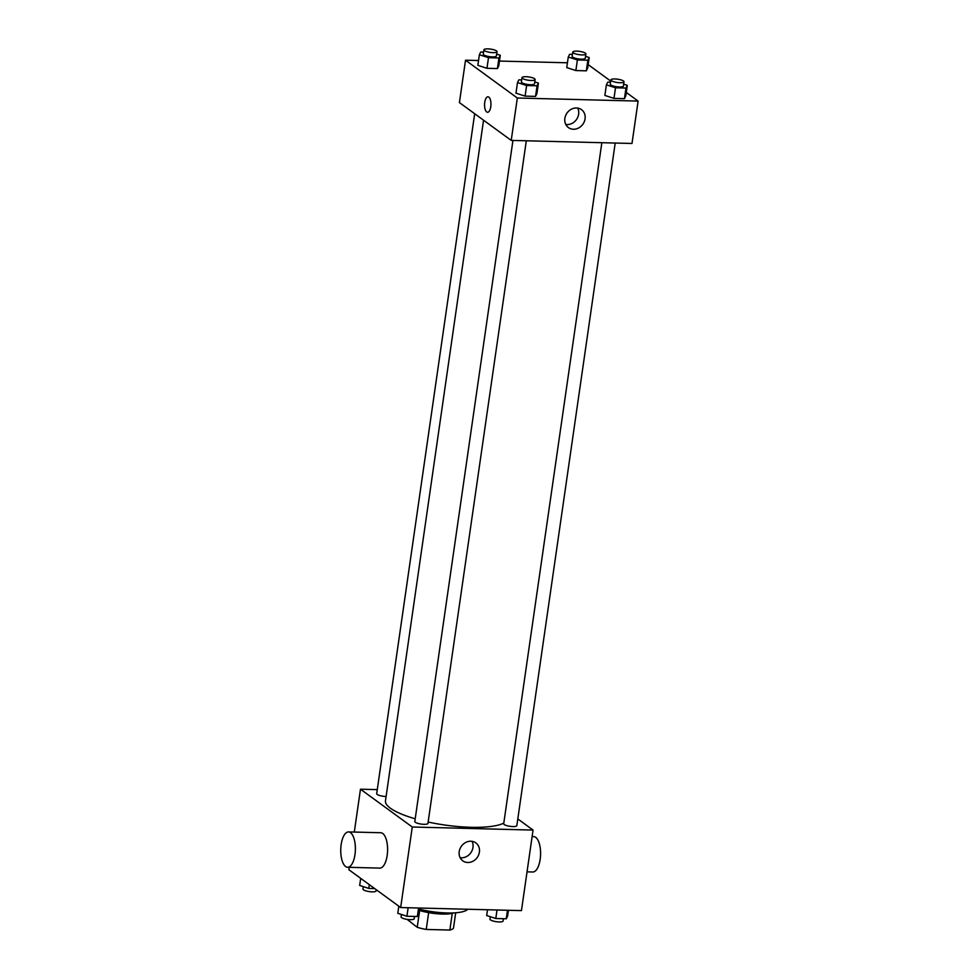 <?xml version="1.0" encoding="UTF-8"?>
<svg xmlns="http://www.w3.org/2000/svg" width="979" height="979" viewBox="0 0 979 979"><rect width="100%" height="100%" fill="white"/><g stroke="black" fill="none" stroke-linecap="round" stroke-linejoin="round"><path stroke-width="1.47" d="M452.261 913.358L449.863 930.05L426.232 929.45A23.765 5.947 8.2 0 1 417.225 927.309L407.166 919.403M449.863 930.05A23.765 5.947 8.2 0 0 453.461 928.239L455.688 912.795M453.938 912.905A24.328 6.094 -171.8 0 1 419.208 910.384M428.655 912.636L426.232 929.45M419.648 910.519L417.225 927.309M419.379 909.21A35.379 8.86 8.2 0 0 467.717 909.246M517.805 818.946L533.053 830.082L521.452 910.617L400.668 907.545L348.879 869.731L349.222 867.333M533.053 830.082L412.269 827.01L360.48 789.196L354.3 832.064M360.48 789.196L377.27 789.625M483.553 120.197L385.481 800.81A61.922 15.505 8.2 0 0 415.194 818.799M428.141 822.042A61.922 15.505 8.2 0 0 503.806 823.094M512.947 140.438L414.815 821.479A6.633 1.664 8.2 0 0 421.141 824.073A6.633 1.664 8.2 0 0 427.945 823.376L526.31 140.78M474.68 113.711L376.695 793.651A6.633 1.664 8.2 0 0 386.105 796.49M615.204 143.044L516.839 825.64A6.633 1.664 -171.8 0 1 511.479 826.496A6.633 1.664 -171.8 0 1 504.234 824.538A6.633 1.664 -171.8 0 1 503.708 823.743L601.852 142.701M412.269 827.01L400.668 907.545M479.404 852.122A11.087 9.717 -53.9 0 1 472.93 861.251A11.087 9.717 -53.9 0 1 462.761 860.822A11.087 9.717 -53.9 0 1 461.464 846.137A11.087 9.717 -53.9 0 1 475.843 842.895A11.087 9.717 -53.9 0 1 479.404 852.122M348.524 831.917L380.733 832.737A17.695 7.318 91.5 0 1 387.586 850.604A17.695 7.318 91.5 0 1 379.828 868.104L347.618 867.284A17.695 7.318 91.5 0 1 345.624 866.55A17.695 7.318 91.5 0 1 340.888 846.957A17.695 7.318 91.5 0 1 348.524 831.917A17.695 7.318 91.5 0 1 355.377 849.784A17.695 7.318 91.5 0 1 347.618 867.284M527.032 871.848L532.821 871.995A17.695 7.318 -88.5 0 0 540.445 856.955A17.695 7.318 -88.5 0 0 535.709 837.363A17.695 7.318 -88.5 0 0 533.726 836.629L532.123 836.592M472.062 841.34A11.087 9.717 -53.9 0 1 472.979 847.422A11.087 9.717 -53.9 0 1 460.13 857.69M626.291 92.454L638.112 101.082L631.993 143.472L511.222 140.401L459.42 102.587L465.527 60.196L478.547 60.527M499.461 61.065L567.441 62.791M534.791 81.918L538.413 83.093L536.896 93.69L535.55 96.395L525.087 96.126L515.97 93.164L517.499 82.566L518.846 79.862L521.672 79.935M585.564 56.354L589.199 57.528L587.669 68.126L586.323 70.831L575.86 70.561L566.743 67.588L568.273 57.002L569.619 54.298L572.446 54.371M638.112 101.082L517.328 98.01L465.527 60.196M588.171 64.626L610.725 81.098M496.671 54.09L500.293 55.265L498.776 65.862L497.43 68.567L486.967 68.297L477.85 65.324L479.38 54.738L480.726 52.034L483.553 52.107M623.684 84.182L627.319 85.357L625.789 95.954L624.443 98.659L613.98 98.389L604.863 95.428L606.393 84.83L607.739 82.126L610.566 82.199M517.328 98.01L511.222 140.401M585.063 118.875A11.087 9.717 -53.9 0 1 578.589 128.004A11.087 9.717 -53.9 0 1 568.432 127.576A11.087 9.717 -53.9 0 1 567.122 112.891A11.087 9.717 -53.9 0 1 581.514 109.66A11.087 9.717 -53.9 0 1 585.063 118.875M487.566 112.267A7.746 3.194 91.5 0 1 486.698 111.949A7.746 3.194 91.5 0 1 484.617 103.382A7.746 3.194 91.5 0 1 487.958 96.799A7.746 3.194 91.5 0 1 490.956 104.618A7.746 3.194 91.5 0 1 487.566 112.267A7.746 3.194 91.5 0 1 486.698 111.949A7.746 3.194 91.5 0 1 484.629 103.382A7.746 3.194 91.5 0 1 487.958 96.799M577.72 108.106A11.087 9.717 -53.9 0 1 578.638 114.188A11.087 9.717 -53.9 0 1 565.789 124.455M627.319 85.357L625.973 88.061L615.51 87.792L606.393 84.83M610.896 79.911L610.284 84.145A6.633 1.664 8.2 0 0 616.611 86.739A6.633 1.664 8.2 0 0 623.415 86.042L624.027 81.795A6.633 1.664 8.2 0 0 623.501 81.012A6.633 1.664 8.2 0 0 616.256 79.042A6.633 1.664 8.2 0 0 610.896 79.911A6.633 1.664 8.2 0 0 617.223 82.493A6.633 1.664 8.2 0 0 624.027 81.795M625.789 95.954L624.443 98.659L613.98 98.389L604.863 95.428M625.973 88.061L624.443 98.659M615.51 87.792L613.98 98.389M538.413 83.093L537.067 85.797L526.616 85.528L517.499 82.566M522.003 77.647L521.391 81.881A6.633 1.664 8.2 0 0 527.718 84.475A6.633 1.664 8.2 0 0 534.522 83.778L535.134 79.532A6.633 1.664 8.2 0 0 534.607 78.748A6.633 1.664 8.2 0 0 527.363 76.778A6.633 1.664 8.2 0 0 522.003 77.647A6.633 1.664 8.2 0 0 528.33 80.241A6.633 1.664 8.2 0 0 535.134 79.532M536.896 93.69L535.55 96.395L525.087 96.126L515.97 93.164M537.067 85.797L535.55 96.395M526.616 85.528L525.087 96.126M589.199 57.528L587.853 60.233L577.39 59.964L568.273 57.002M572.776 52.083L572.164 56.317A6.633 1.664 8.2 0 0 578.503 58.911A6.633 1.664 8.2 0 0 585.307 58.214L585.907 53.967A6.633 1.664 8.2 0 0 585.381 53.172A6.633 1.664 8.2 0 0 578.136 51.214A6.633 1.664 8.2 0 0 572.776 52.083A6.633 1.664 8.2 0 0 579.103 54.665A6.633 1.664 8.2 0 0 585.907 53.967M587.669 68.126L586.323 70.831L575.86 70.561L566.743 67.588M587.853 60.233L586.323 70.831M577.39 59.964L575.86 70.561M500.293 55.265L498.947 57.969L488.497 57.7L479.38 54.738M483.883 49.819L483.271 54.053A6.633 1.664 8.2 0 0 489.598 56.647A6.633 1.664 8.2 0 0 496.402 55.95L497.014 51.703A6.633 1.664 8.2 0 0 496.488 50.92A6.633 1.664 8.2 0 0 489.243 48.95A6.633 1.664 8.2 0 0 483.883 49.819A6.633 1.664 8.2 0 0 490.21 52.401A6.633 1.664 8.2 0 0 497.014 51.703M498.776 65.862L497.43 68.567L486.967 68.297L477.85 65.324M498.947 57.969L497.43 68.567M488.497 57.7L486.967 68.297M508.444 910.286L507.599 916.075L506.265 918.779L495.802 918.51L486.685 915.549L487.518 909.748M507.489 910.262L506.265 918.779M497.026 909.993L495.802 918.51M490.308 916.723L489.965 919.11A6.633 1.664 8.2 0 0 496.292 921.692A6.633 1.664 8.2 0 0 503.096 920.994L503.426 918.706M419.55 908.022L418.706 913.811L417.36 916.515L406.909 916.258L397.792 913.285L398.808 906.187M418.596 907.998L417.36 916.515M408.133 907.729L406.909 916.258M401.414 914.459L401.072 916.846A6.633 1.664 8.2 0 0 407.399 919.428A6.633 1.664 8.2 0 0 414.203 918.73L414.533 916.442M374.688 888.577L368.789 888.418L359.672 885.457L360.688 878.359M369.328 884.661L368.789 888.418M363.295 886.631L362.952 889.018A6.633 1.664 8.2 0 0 369.279 891.6A6.633 1.664 8.2 0 0 376.083 890.902L376.254 889.715"/></g></svg>

